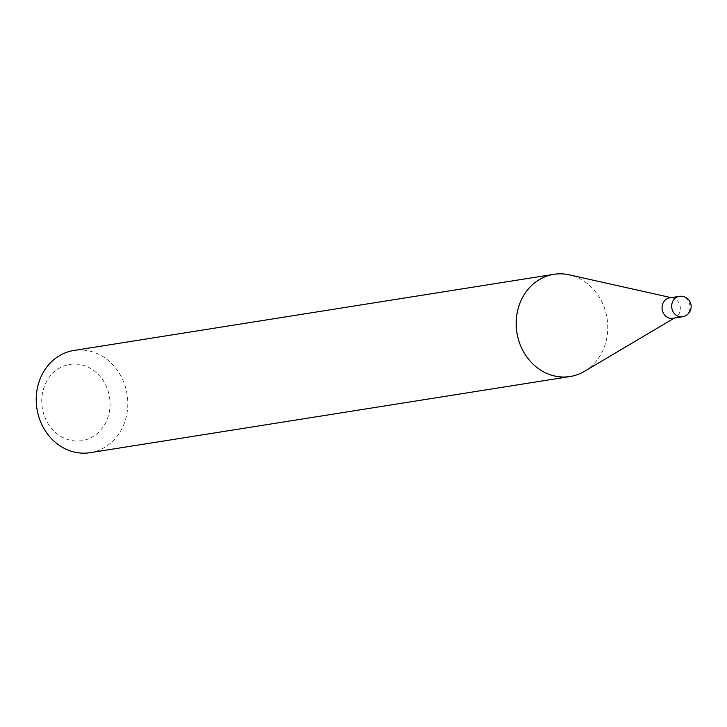 <?xml version="1.0" encoding="UTF-8"?>
<svg xmlns="http://www.w3.org/2000/svg" width="727" height="727" viewBox="0 0 727 727"><rect width="100%" height="100%" fill="white"/><g stroke="black" fill="none" stroke-linecap="round" stroke-linejoin="round"><path stroke-width="0.55" stroke-dasharray="3.63 2.73" d="M672.82 318.308A10.342 9.115 81 0 0 675.71 317.263A10.342 9.115 81 0 0 679.763 304.831A10.342 9.115 81 0 0 672.648 297.988A10.342 9.115 81 0 0 669.585 297.888M584.517 371.297A51.735 45.637 81 0 0 604.819 309.084A51.735 45.637 81 0 0 569.205 274.833M43.938 414.735A38.595 34.051 -99 0 1 63.822 366.035A38.595 34.051 -99 0 1 107.86 390.354A38.595 34.051 -99 0 1 87.976 439.053A38.595 34.051 -99 0 1 43.938 414.735M90.121 452.676A51.735 45.637 81 0 0 124.862 385.228A51.735 45.637 81 0 0 73.909 350.469M679.218 296.362A10.342 9.115 -99 0 1 689.396 303.304A10.342 9.115 -99 0 1 684.071 316.345M672.648 297.988L671.112 297.643M675.71 317.263L674.356 318.062"/><path stroke-width="1.09" d="M679.218 296.362L669.585 297.888A10.342 9.115 81 0 0 662.642 311.365A10.342 9.115 81 0 0 672.82 318.308L682.453 316.781A10.342 9.115 -99 0 1 672.275 309.838A10.342 9.115 -99 0 1 677.6 296.789A10.342 9.115 -99 0 1 679.218 296.362A10.342 10.342 0 0 1 690.65 303.323A10.342 10.342 0 0 1 682.453 316.781A10.342 9.115 -99 0 0 684.071 316.345M671.112 297.643L569.205 274.833A51.735 45.637 81 0 0 553.865 274.324A51.735 45.637 81 0 0 519.133 341.772A51.735 45.637 81 0 0 570.086 376.531A51.735 45.637 81 0 0 584.517 371.297L674.356 318.062M553.865 274.324L73.909 350.469A51.735 45.637 81 0 0 39.167 417.916A51.735 45.637 81 0 0 90.121 452.676L570.086 376.531"/></g></svg>
